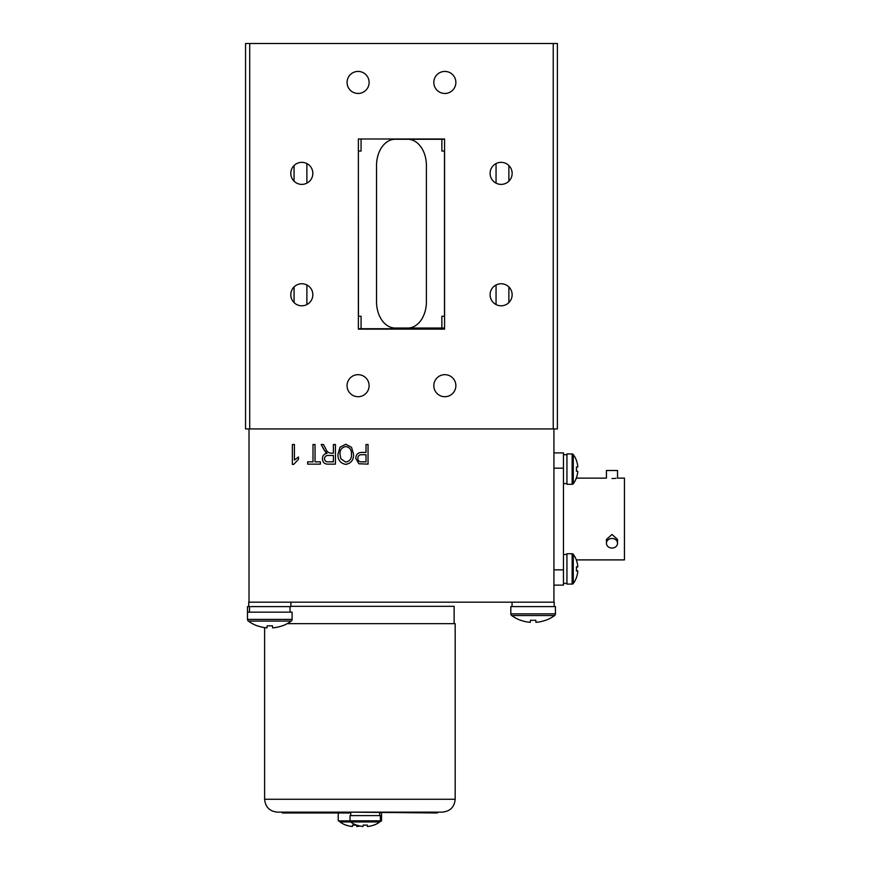 <?xml version="1.0" encoding="UTF-8"?>
<svg xmlns="http://www.w3.org/2000/svg" width="870" height="870" viewBox="0 0 870 870"><rect width="100%" height="100%" fill="white"/><g stroke="black" fill="none" stroke-linecap="round" stroke-linejoin="round"><path stroke-width="1.3" d="M294.06 286.948L294.06 302.597M301.814 283.75A11.016 11.016 0 0 0 290.797 294.767A11.016 11.016 0 0 0 301.814 305.794A11.016 11.016 0 0 0 312.841 294.767A11.016 11.016 0 0 0 301.814 283.75M501.12 283.75A11.016 11.016 0 0 0 490.104 294.767A11.016 11.016 0 0 0 501.12 305.794A11.016 11.016 0 0 0 512.136 294.767A11.016 11.016 0 0 0 501.12 283.75M508.874 302.597L508.874 286.948M444.57 328.729L358.364 328.729M508.874 181.188L508.874 165.539M501.12 162.342A11.016 11.016 0 0 0 490.104 173.358A11.016 11.016 0 0 0 501.12 184.386A11.016 11.016 0 0 0 512.136 173.358A11.016 11.016 0 0 0 501.12 162.342M444.842 71.427A11.016 11.016 0 0 0 433.825 82.443A11.016 11.016 0 0 0 444.842 93.46A11.016 11.016 0 0 0 455.869 82.443A11.016 11.016 0 0 0 444.842 71.427M358.092 71.427A11.016 11.016 0 0 0 347.065 82.443A11.016 11.016 0 0 0 358.092 93.46A11.016 11.016 0 0 0 369.108 82.443A11.016 11.016 0 0 0 358.092 71.427M358.092 374.665A11.016 11.016 0 0 0 347.065 385.693A11.016 11.016 0 0 0 358.092 396.709A11.016 11.016 0 0 0 369.108 385.693A11.016 11.016 0 0 0 358.092 374.665M301.814 162.342A11.016 11.016 0 0 0 290.797 173.358A11.016 11.016 0 0 0 301.814 184.386A11.016 11.016 0 0 0 312.841 173.358A11.016 11.016 0 0 0 301.814 162.342M294.06 165.539L294.06 181.188M444.842 374.665A11.016 11.016 0 0 0 433.825 385.693A11.016 11.016 0 0 0 444.842 396.709A11.016 11.016 0 0 0 455.869 385.693A11.016 11.016 0 0 0 444.842 374.665M557.387 428.932L553.233 428.932L553.233 43.5L557.387 43.5L557.387 428.932M249.712 428.932L245.547 428.932L245.547 43.5L249.712 43.5L249.712 428.932L553.233 428.932M553.233 43.5L249.712 43.5M358.364 138.993L358.364 329.143L444.57 329.143L444.57 138.993L358.364 138.993M496.052 163.571L496.052 183.146M496.052 284.979L496.052 304.554M306.882 304.554L306.882 284.979M306.882 183.146L306.882 163.571M444.57 316.256L441.862 316.256L441.862 328.033M444.494 151.054L444.494 316.256M444.57 151.054L441.862 151.054L441.862 139.265M407.791 139.265L395.143 139.265A26.328 18.618 90 0 0 376.525 165.605L376.525 301.705A26.328 18.618 90 0 0 395.143 328.033L407.791 328.033A26.328 18.618 90 0 0 426.409 301.705L426.409 165.605A26.328 18.618 90 0 0 407.791 139.265M358.364 316.256L361.072 316.256L361.072 328.729M358.451 316.256L358.364 151.054M361.072 138.993L361.072 151.054L358.451 151.054M444.57 139.265L395.143 139.265M395.143 328.033L444.57 328.033M294.408 444.516L294.408 460.056L298.486 457L298.486 459.295L293.69 464.384L292.374 464.384L292.374 444.516L294.408 444.516M335.428 444.516L335.428 464.134L328.229 464.134C324.543 464.21 322.618 462.416 322.433 458.729C322.509 455.695 324.042 453.89 327.022 453.303L324.031 449.877L321.16 444.516L323.477 444.516L325.739 448.713C326.609 451.345 328.284 452.835 330.796 453.183L333.395 453.183L333.395 444.516L335.428 444.516M328.077 461.839L333.395 461.839L333.395 455.467L328.61 455.467C326.163 455.304 324.782 456.391 324.477 458.718C324.673 460.839 325.88 461.883 328.077 461.839M368.043 444.516L368.043 464.134L358.853 463.753L355.819 458.446C355.906 454.488 357.929 452.476 361.866 452.411L366.009 452.411L366.009 444.516L368.043 444.516M366.009 461.839L366.009 454.705L361.735 454.705C359.245 454.673 357.951 455.88 357.853 458.338C357.962 460.828 359.277 462.003 361.779 461.839L366.009 461.839M345.738 464.384C340.42 463.373 337.832 460.012 337.973 454.303L339.974 447.256L345.749 444.265L351.534 447.332L353.524 454.064C353.753 459.904 351.165 463.34 345.738 464.384M340.018 454.368L340.866 458.794L345.727 462.1C349.881 461.252 351.795 458.566 351.48 454.031C351.61 449.812 349.707 447.321 345.771 446.549C341.714 447.376 339.789 449.975 340.018 454.368M315.049 444.516L315.049 461.839L320.399 461.839L320.399 464.134L307.654 464.134L307.654 461.839L313.004 461.839L313.004 444.516L315.049 444.516M315.049 461.839L320.399 461.839L320.399 464.134M307.654 464.134L307.654 461.839L313.004 461.839M553.918 428.932L553.918 602.17L249.016 602.17L249.016 428.932M328.229 464.134C324.543 464.21 322.618 462.416 322.433 458.729M325.739 452.389L321.16 444.516M294.408 460.056L298.486 457L298.486 459.295L293.69 464.384L292.374 464.384M454.129 623.659L454.129 606.336L290.874 606.336M350.121 821.291L338.234 820.878L350.034 820.878M380.386 820.878L381.549 820.878L381.549 812.971M381.549 820.878L380.31 821.291M287.209 623.659L455.173 623.659L455.173 799.258C454.412 807.077 450.116 811.384 442.286 812.145L277.497 812.145L282.272 812.145L282.272 812.971L348.62 812.971L348.62 812.145L437.501 812.971L437.501 812.145L442.286 812.145M611.98 478.511C604.824 478.098 604.824 478.098 611.98 478.511C619.125 478.098 619.125 478.098 611.98 478.511L614.079 478.456M614.264 478.446L616.025 478.304M572.155 453.944L572.155 484.296L566.936 484.296L566.936 453.944L572.155 453.944A1.381 1.381 0 0 1 573.276 454.521L573.276 483.731A24.838 24.838 0 0 0 576.462 477.782A24.838 24.838 0 0 1 576.332 478.13L606.433 478.13L606.433 470.507L617.526 470.507L617.526 478.13L624.453 478.13L624.453 559.899L576.332 559.899M611.98 538.465A5.546 4.796 0 0 1 617.526 543.271A5.546 4.796 0 0 1 611.98 548.067A5.546 4.796 0 0 1 606.433 543.271A5.546 4.796 0 0 1 611.98 538.465M606.433 543.271L606.433 539.454L611.98 534.474L617.526 539.454L617.526 543.271M553.918 452.911L563.466 452.911L563.466 585.129L553.918 585.129M380.386 820.823L350.034 820.823L350.034 815.603L380.386 815.603L380.386 820.823A1.381 1.381 0 0 1 379.82 821.943L339.963 821.943A24.838 24.838 0 0 0 345.912 825.141L345.966 825.064A24.838 24.708 180 0 0 352.372 826.5L352.513 825.064L352.372 826.5M352.513 825.064A23.566 18.368 -0 0 0 354.568 825.141A23.566 18.368 -0 0 0 356.406 825.086M339.474 821.291A1.381 1.381 0 0 0 339.963 821.943M367.271 825.064L367.412 826.5L367.271 825.064A23.566 18.368 -0 0 1 365.215 825.141A23.566 18.368 -0 0 1 363.16 825.064L363.018 826.5L363.16 825.064A24.838 24.708 180 0 1 363.16 825.064L363.225 825.141A24.838 24.838 0 0 0 363.366 825.086M363.018 826.5A24.838 24.708 180 0 1 356.613 825.064L356.765 826.5L356.559 825.141A24.838 24.838 0 0 1 350.61 821.943A1.381 1.381 0 0 1 350.034 820.823M359.886 826.021A24.838 24.708 180 0 1 356.765 826.5M367.412 826.5A24.838 24.708 180 0 0 373.817 825.064L373.872 825.141A24.838 24.838 0 0 0 379.82 821.943M566.936 454.684L563.466 454.684M566.936 554.473L563.466 554.473M576.397 570.959L577.821 571.111L576.397 570.959A23.566 18.368 -90 0 0 576.462 568.915A23.566 18.368 -90 0 0 576.397 566.859L577.821 566.707A24.838 24.675 65.2 0 1 577.821 566.816A24.838 1.153 174.2 0 1 576.418 567.262A23.566 18.346 -86.7 0 1 576.462 568.501A23.566 18.346 -86.7 0 1 576.462 568.708M576.44 577.473A23.566 0.859 -141.2 0 1 576.462 577.571L576.397 577.517A24.838 24.708 90 0 0 577.821 571.111A24.838 24.675 114.8 0 0 577.821 571.003A24.838 1.153 5.8 0 0 576.44 570.568M577.821 571.209L577.821 571.209A24.838 24.675 65.2 0 1 576.418 577.528M576.418 570.97A23.566 18.346 -93.3 0 0 576.462 569.317A23.566 18.346 -93.3 0 0 576.462 569.111M576.418 560.378A23.566 0.859 -38.8 0 0 576.462 560.258A24.838 24.838 0 0 0 573.276 554.31L573.276 583.52A24.838 24.838 0 0 0 576.462 577.571A24.838 24.838 0 0 1 573.276 583.52A1.381 1.381 0 0 1 572.155 584.085L573.276 583.52M577.821 566.609L577.821 566.609A24.838 24.675 114.8 0 0 576.44 560.345M576.429 570.872L577.821 571.003M576.462 477.782L576.397 477.728A24.838 24.708 90 0 0 577.821 471.322L576.397 471.17L577.821 471.322M576.397 471.17A23.566 18.368 -90 0 0 576.462 469.126A23.566 18.368 -90 0 0 576.397 467.07L577.821 466.929L576.397 467.07M572.155 484.296A1.381 1.381 0 0 0 573.276 483.731M577.821 466.929A24.838 24.708 90 0 0 576.397 460.524L576.462 460.469A24.838 24.838 0 0 0 573.276 454.521A24.838 24.838 0 0 1 576.462 460.469M572.155 553.733L572.155 584.085L566.936 584.085L566.936 553.733L572.155 553.733A1.381 1.381 0 0 1 573.276 554.31M576.397 566.859L577.821 566.707A24.838 24.708 90 0 0 576.397 560.313L576.462 560.258M437.501 812.145L381.799 812.145M350.73 812.971L348.62 812.971L350.73 812.971M350.73 812.841L348.62 812.841M381.799 812.841L379.701 812.841M554.201 606.607L554.201 602.17L512.06 602.17L512.06 606.607M530.493 620.234A34.463 26.861 -0 0 0 533.136 620.31A34.463 26.861 -0 0 0 535.768 620.234L535.953 622.322A36.366 36.225 180 0 0 545.62 620.234L545.686 620.31A36.366 36.366 0 0 0 554.592 615.536A2.077 2.077 0 0 0 555.441 613.861L510.82 613.861L510.82 606.607L555.441 606.607L555.441 613.861A2.077 2.077 0 0 1 554.592 615.536L511.669 615.536A36.366 36.366 0 0 0 520.586 620.31L520.651 620.234A36.366 36.225 180 0 0 530.308 622.322L530.493 620.234L530.308 622.322M248.733 606.607L290.874 606.607L290.874 602.17L248.733 602.17L248.733 606.607L247.493 606.607L247.493 619.407A2.077 2.077 0 0 0 248.341 621.082A36.366 36.366 0 0 0 257.259 625.856L257.313 625.78A36.366 36.225 180 0 0 266.981 627.868L267.166 625.78L266.981 627.868M510.82 613.861A2.077 2.077 0 0 0 511.669 615.536M535.953 622.322L535.768 620.234M267.166 625.78A34.463 26.861 0 0 0 269.798 625.856A34.463 26.861 0 0 0 272.44 625.78L272.625 627.868L272.44 625.78M247.493 612.154L292.113 612.154L292.113 619.407A2.077 2.077 0 0 1 291.265 621.082L248.341 621.082M272.625 627.868A36.366 36.225 180 0 0 282.293 625.78L282.348 625.856A36.366 36.366 0 0 0 291.265 621.082M290.047 612.154L290.047 606.607M264.61 627.607L264.61 799.258L455.173 799.258M563.466 468.18L553.918 468.18M553.918 569.85L563.466 569.85M292.113 619.407L247.493 619.407M338.234 812.971L338.234 820.878M264.61 799.258C265.372 807.077 269.667 811.384 277.497 812.145M379.701 815.603L379.701 812.145M350.73 815.603L350.73 812.145M563.466 483.6L566.936 483.6M563.466 583.389L566.936 583.389M566.936 584.085L572.155 584.085M249.494 606.607L249.494 612.154"/></g></svg>
